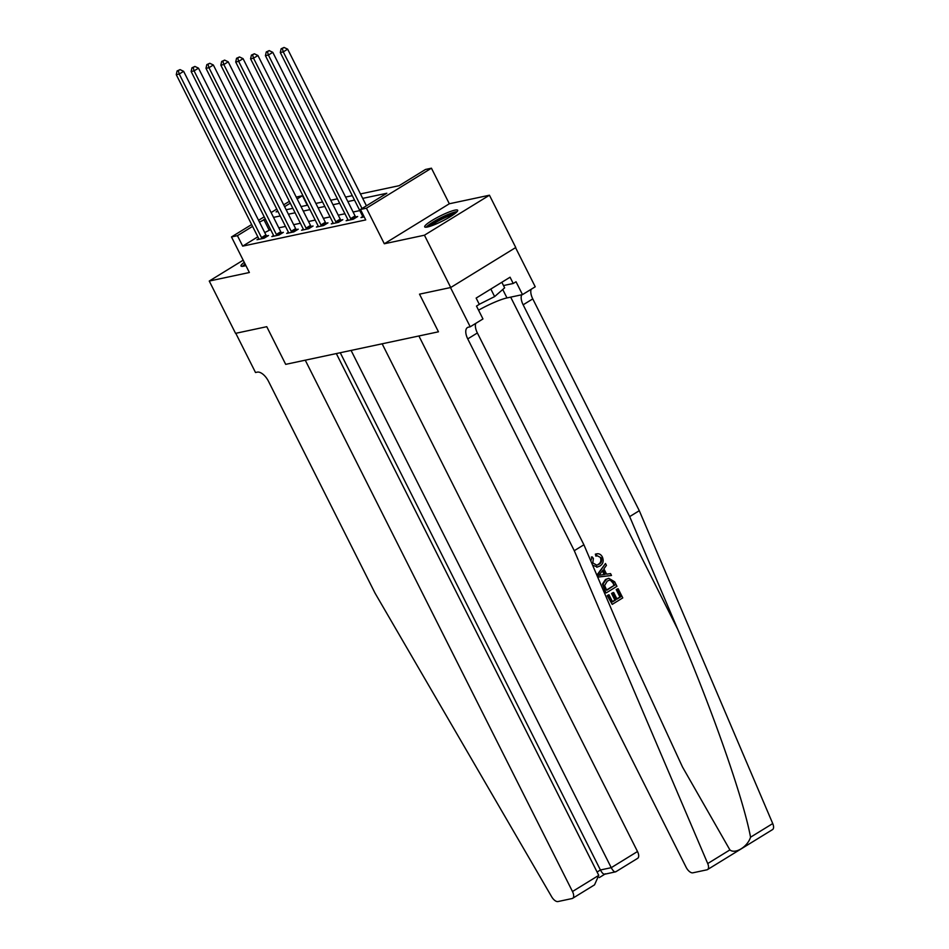 <?xml version="1.0" encoding="UTF-8"?>
<svg xmlns="http://www.w3.org/2000/svg" width="949" height="949" viewBox="0 0 949 949"><rect width="100%" height="100%" fill="white"/><g stroke="black" fill="none" stroke-linecap="round" stroke-linejoin="round"><path stroke-width="1.42" d="M454.891 210.144A18.47 2.764 -26.7 0 0 435.745 218.317A18.47 2.764 -26.7 0 0 424.689 226.87A18.47 2.764 -26.7 0 0 427.477 227.001A18.47 2.764 -26.7 0 0 446.623 218.828A18.47 2.764 -26.7 0 0 457.691 210.275A18.47 2.764 -26.7 0 0 454.891 210.144M244.261 262.327A18.47 2.764 -26.7 0 0 241.01 265.993A18.47 2.764 -26.7 0 0 243.81 266.123A18.47 2.764 -26.7 0 0 245.886 265.578M360.454 193.928L399.138 185.684L425.496 169.468L431.439 168.198L366.421 208.199L360.478 209.468L386.836 193.252L362.708 198.388M449.328 203.762L384.309 243.763L424.428 235.21L450.728 287.511L515.758 247.511L489.447 195.221L449.328 203.762L431.439 168.198M296.254 197.107L302.458 195.684L297.167 198.934M307.274 205.257L302.458 195.684M424.428 235.21L489.447 195.221M243.181 260.18L209.255 281.046L249.373 272.505L231.485 236.942L251.651 224.545M336.326 353.562L598.76 875.358L594.548 884.848L572.638 898.323A7.106 3.488 -121.6 0 1 572.069 898.549L557.988 901.55A7.106 3.488 -121.6 0 1 551.677 896.793L375.033 593.125L268.508 381.332A11.839 5.813 -121.6 0 0 257.298 372.138L255.518 372.518L235.791 333.301L266.764 326.693L235.554 333.348L209.255 281.046M257.831 236.823L242.695 246.135L365.733 219.919L360.478 209.468M359.801 210.595L353.099 212.018M344.938 213.75L338.247 215.186M330.074 216.918L323.384 218.341M315.21 220.085L308.52 221.508M300.358 223.252L293.668 224.676M285.495 226.42L278.804 227.843M270.631 229.587L264.735 232.576M258.721 238.662L256.989 239.729L264.119 238.211L268.508 235.518L266.574 235.921M273.585 235.494L271.841 236.574L278.982 235.044L283.371 232.351L281.438 232.754M288.449 232.339L286.705 233.407L293.834 231.888L298.235 229.183L296.302 229.599M303.3 229.172L301.568 230.239L308.698 228.721L313.087 226.016L311.153 226.431M318.164 226.004L316.42 227.072L323.562 225.554L327.951 222.849L326.017 223.264M333.028 222.837L331.284 223.905L338.413 222.386L342.814 219.682L340.881 220.097M347.88 219.67L346.148 220.737L353.277 219.219L357.678 216.514L355.733 216.93M362.743 216.502L361.011 217.57L364.214 216.894M450.728 287.511L419.517 294.154L438.462 331.806L285.696 364.357L305.258 360.181L572.484 891.514L598.76 875.358M384.309 243.763L366.421 208.199M242.695 246.135L237.428 235.672L231.485 236.942M266.764 326.693L285.696 364.357L266.764 326.693M277.689 210.915L276.1 211.888L277.986 211.497M286.159 209.753L292.85 208.329M301.011 206.585L307.713 205.162M315.875 203.418L322.565 201.995M330.738 200.251L337.429 198.827M345.602 197.084L352.293 195.66M290.264 203.181L284.605 206.657M258.555 220.298L264.213 216.811M271.117 212.564L276.776 209.088M283.68 204.83L289.338 201.354M265.376 219.124L259.468 222.113M252.564 226.372L237.428 235.672M354.535 200.132L347.844 201.556M339.671 203.3L332.98 204.723M324.819 206.467L318.129 207.89M309.955 209.622L303.265 211.058M295.092 212.79L288.401 214.213M280.24 215.957L273.537 217.38M269.053 229.919L263.798 219.456M261.509 237.618L265.91 234.913L183.632 71.329L179.242 74.034L261.509 237.618A2.373 1.163 -121.6 0 0 261.995 238.377L262.185 238.626M178.293 70.689L180.049 69.609L177.107 70.938L178.293 70.689L179.242 74.034L176.265 74.663L258.543 238.246A2.373 1.163 -121.6 0 1 258.852 239.041L258.923 239.326M265.91 234.913A2.373 1.163 -121.6 0 0 266.384 235.672L266.977 236.455M183.632 71.329L180.049 69.609M177.107 70.938L176.265 74.663M351.083 350.418L611.239 867.683L637.503 851.514A7.106 3.488 58.4 0 1 637.669 858.323L615.759 871.799L604.643 874.231M382.15 343.811L637.503 851.514M572.638 898.323A7.106 3.488 -121.6 0 0 572.484 891.514M340.264 352.731L600.42 869.984L611.239 867.683C613.244 871.301 614.869 872.57 616.091 871.467M605.272 873.78C604.05 874.871 602.425 873.614 600.42 869.984L597.087 872.036M618.155 588.724L622.769 597.894L612.224 604.383L607.775 595.533L608.997 594.786L612.556 601.868L615.794 599.875L612.485 593.267L613.695 592.52L617.016 599.116L620.67 596.874L616.945 589.471L617.621 588.843A30.843 4.615 -26.7 0 0 616.233 589.626L619.958 597.028A30.843 4.615 -26.7 0 0 616.874 598.831M613.695 592.52L612.746 592.722A30.843 4.615 -26.7 0 0 611.536 593.469L614.857 600.065A30.843 4.615 -26.7 0 0 612.437 601.63M608.997 594.786L608.285 594.94A30.843 4.615 -26.7 0 0 607.241 595.652L612.224 604.383M608.784 578.309L605.486 579.495L602.449 584.05L605.865 592.911L603.113 583.908L606.435 579.293L608.784 578.309L614.679 581.82L616.945 586.316L606.399 592.793M596.719 567.205L599.78 566.114C603.137 564.014 603.991 560.942 602.342 556.921C600.859 554.263 598.831 553.267 596.257 553.955L595.355 554.145L595.877 556.126L596.791 555.936L596.257 553.955L595.355 554.145M600.515 557.976C601.417 560.966 600.563 563.148 597.929 564.548L598.878 564.347C601.429 562.982 602.2 560.812 601.203 557.834L600.515 557.976M574.275 550.693L467.75 338.888A11.839 5.813 58.4 0 1 467.489 327.535A11.839 5.813 58.4 0 1 468.438 327.168L470.218 326.788L450.49 287.559L419.517 294.154L438.462 331.806L418.9 335.982L686.139 867.303A7.106 3.488 -121.6 0 0 692.853 872.819L706.946 869.818A7.106 3.488 -121.6 0 0 707.503 869.592A7.106 3.488 -121.6 0 0 707.717 863.554L574.275 550.693L583.896 544.773L631.987 657.527L682.485 766.982L729.9 849.913C735.19 854.397 747.646 846.745 750.54 837.208C743.672 799.355 711.845 708.452 677.764 629.365L629.673 516.612L523.148 304.807A11.839 5.813 58.4 0 1 521.713 294.795M605.486 563.516L596.909 575.094L597.917 577.099L611.5 575.474L598.451 576.98L597.443 574.987L605.486 563.516L606.423 565.39L603.896 568.819L606.589 574.169L610.551 573.599L611.5 575.474M629.673 516.612L639.294 510.692L532.769 298.888A11.839 5.813 58.4 0 1 531.155 289.303M475.746 323.384A11.839 5.813 58.4 0 0 477.371 332.969L583.896 544.773M750.54 837.208L772.735 823.566L639.294 510.692M470.218 326.788L482.958 318.947L476.493 306.076L479.304 304.356L476.149 298.081L510.064 277.215L513.219 283.49L516.031 281.758L522.496 294.617L535.236 286.788L515.556 247.642M478.545 310.181A26.643 3.986 153.3 0 1 506.991 297.927L522.496 294.617M772.735 823.566A7.106 3.488 58.4 0 1 772.533 829.604L707.503 869.592M503.492 285.554L513.219 283.49M601.203 557.834L597.301 555.794M590.776 560.895L592.176 556.885L593.386 558.451L592.805 562.947L596.826 565.177L598.878 564.347M592.176 556.885L591.31 557.063M597.609 567.016L592.627 565.224M599.163 575.236L605.106 574.382L602.947 570.1L599.044 575.224M602.33 570.942L604.133 574.525M614.833 585.296L611.298 580.195L609.46 580.147L607.301 581.073L604.62 585.521L606.731 590.278L614.133 585.438A30.843 4.615 -26.7 0 0 606.613 590.041M606.435 579.293L605.486 579.495M603.113 583.908L602.449 584.05M613.54 582.698L612.829 582.852L614.133 585.438M611.298 580.195L610.515 580.361L612.829 582.852M616.945 589.471L616.233 589.626M620.67 596.874L619.958 597.028M612.485 593.267L611.536 593.469M615.794 599.875L614.857 600.065M276.373 234.45L280.762 231.746L198.495 68.162L194.094 70.867L276.373 234.45A2.373 1.163 -121.6 0 0 276.847 235.21L277.049 235.459M193.157 67.521L194.913 66.442L191.971 67.782L193.157 67.521L194.094 70.867L191.129 71.495L273.395 235.079A2.373 1.163 -121.6 0 1 273.703 235.874L273.775 236.159M280.762 231.746A2.373 1.163 -121.6 0 0 281.248 232.505L281.841 233.288M198.495 68.162L194.913 66.442M191.971 67.782L191.129 71.495M291.236 231.283L295.625 228.579L213.347 64.995L208.958 67.699L291.236 231.283A2.373 1.163 -121.6 0 0 291.711 232.042L291.901 232.291M208.021 64.354L209.776 63.275L206.823 64.615L208.021 64.354L208.958 67.699L205.98 68.328L288.259 231.912A2.373 1.163 -121.6 0 1 288.567 232.719L288.638 232.991M295.625 228.579A2.373 1.163 -121.6 0 0 296.1 229.338L296.705 230.121M213.347 64.995L209.776 63.275M206.823 64.615L205.98 68.328M306.088 228.116L310.489 225.411L228.211 61.827L223.822 64.532L306.088 228.116A2.373 1.163 -121.6 0 0 306.574 228.875L306.764 229.136M222.873 61.199L224.64 60.107L221.686 61.448L222.873 61.199L223.822 64.532L220.844 65.161L303.122 228.745A2.373 1.163 -121.6 0 1 303.431 229.551L303.502 229.824M310.489 225.411A2.373 1.163 -121.6 0 0 310.964 226.17L311.569 226.953M228.211 61.827L224.64 60.107M221.686 61.448L220.844 65.161M320.952 224.949L325.341 222.244L243.074 58.66L238.673 61.365L320.952 224.949A2.373 1.163 -121.6 0 0 321.426 225.708L321.628 225.969M237.736 58.031L239.492 56.952L236.55 58.28L237.736 58.031L238.673 61.365L235.708 62.005L317.974 225.577A2.373 1.163 -121.6 0 1 318.283 226.384L318.354 226.657M325.341 222.244A2.373 1.163 -121.6 0 0 325.827 223.015L326.42 223.786M243.074 58.66L239.492 56.952M236.55 58.28L235.708 62.005M244.107 266.064A15.991 2.396 153.3 0 1 245.388 264.581M245.115 264.024A18.351 2.752 -26.7 0 0 242.481 266.337M427.785 226.93A15.991 2.396 153.3 0 1 448.284 214.782A15.991 2.396 153.3 0 1 455.9 212.801M453.646 214.51A14.804 2.218 -26.7 0 0 448.355 216.23A14.804 2.218 -26.7 0 0 430.502 226.159M457.086 211.651A18.351 2.752 -26.7 0 0 449.221 213.964A18.351 2.752 -26.7 0 0 426.148 227.214M479.269 304.297L494.631 296.586L504.643 287.844L501.843 282.268M490.835 289.042L494.631 296.586M335.816 221.781L340.205 219.077L257.938 55.505L253.537 58.197L335.816 221.781A2.373 1.163 -121.6 0 0 336.29 222.552L336.48 222.801M252.6 54.864L254.356 53.785L251.414 55.113L252.6 54.864L253.537 58.197L250.572 58.838L332.838 222.422A2.373 1.163 -121.6 0 1 333.146 223.217L333.218 223.49M340.205 219.077A2.373 1.163 -121.6 0 0 340.679 219.848L341.284 220.619M257.938 55.505L254.356 53.785M251.414 55.113L250.572 58.838M350.667 218.614L355.068 215.921L272.79 52.337L268.401 55.042L350.667 218.614A2.373 1.163 -121.6 0 0 351.154 219.385L351.344 219.634M267.452 51.697L269.219 50.617L266.266 51.946L267.452 51.697L268.401 55.042L265.423 55.671L347.702 219.255A2.373 1.163 -121.6 0 1 348.01 220.049L348.081 220.334M355.068 215.921A2.373 1.163 -121.6 0 0 355.543 216.68L356.148 217.463M272.79 52.337L269.219 50.617M266.266 51.946L265.423 55.671M366.433 205.803L287.654 49.17L283.265 51.875L362.032 208.507M282.316 48.529L284.071 47.45L281.129 48.779L282.316 48.529L283.265 51.875L280.287 52.503L362.565 216.087A2.373 1.163 -121.6 0 1 362.862 216.882L362.945 217.167M287.654 49.17L284.071 47.45M281.129 48.779L280.287 52.503M261.995 238.377L266.384 235.672M677.764 629.365L510.681 297.144M523.148 304.807L532.769 298.888M477.371 332.969L467.75 338.888M707.717 863.554L729.9 849.913M502.745 289.504L506.991 297.927M276.847 235.21L281.248 232.505M291.711 232.042L296.1 229.338M306.574 228.875L310.964 226.17M321.426 225.708L325.827 223.015M336.29 222.552L340.679 219.848M351.154 219.385L355.543 216.68M599.305 877.576L604.798 874.195"/></g></svg>
